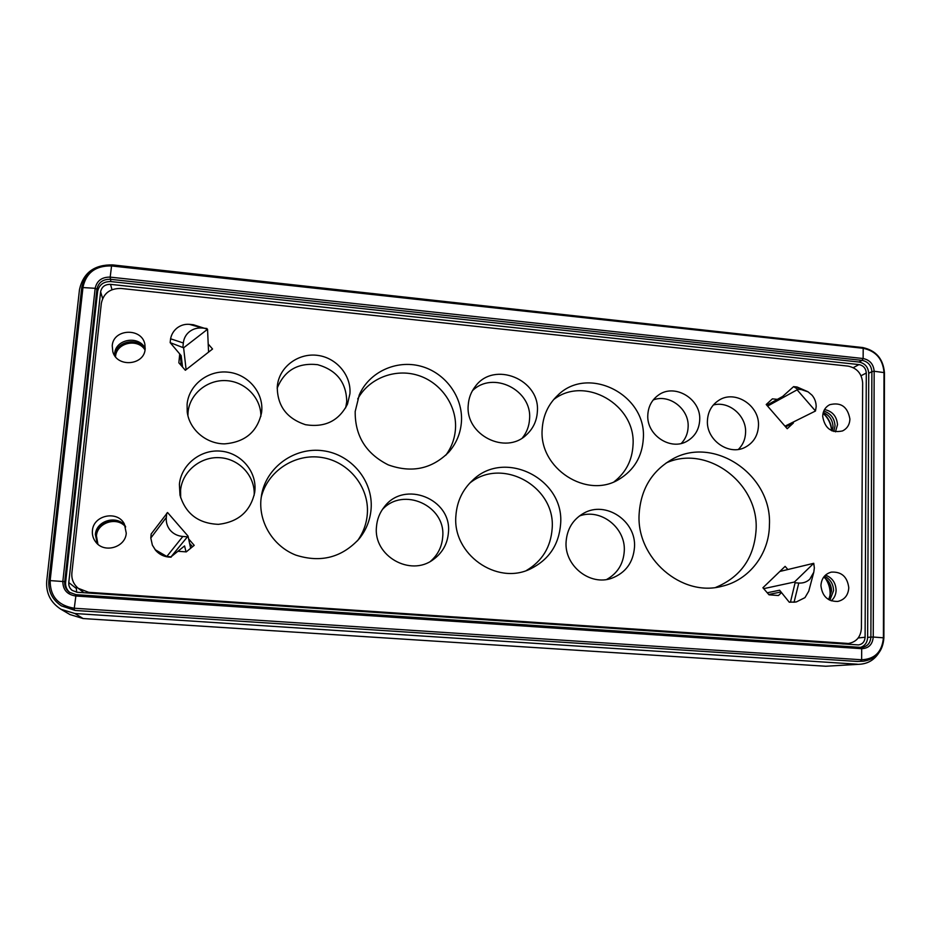 <?xml version="1.0" encoding="UTF-8"?>
<svg xmlns="http://www.w3.org/2000/svg" width="931" height="931" viewBox="0 0 931 931"><rect width="100%" height="100%" fill="white"/><g stroke="black" fill="none" stroke-linecap="round" stroke-linejoin="round"><path stroke-width="1.4" d="M860.488 647.382C864.957 645.846 867.343 642.518 867.634 637.409L868.739 373.273C868.181 367.035 864.934 363.288 858.999 362.031L110.847 281.569C103.504 281.465 99.093 284.758 97.615 291.45L65.636 582.329C65.298 586.483 66.729 589.917 69.918 592.628M48.901 580.49L81.742 287.493L48.878 580.513C48.121 591.371 52.299 599.808 61.423 605.883L75.236 610.468L857.335 661.452L863.374 661.219C876.036 659.183 882.879 651.397 883.891 637.863L884.45 372.691M191.949 547.195L191.961 546.078M822.69 416.343C822.934 411.002 825.25 407.126 829.637 404.729C840.914 401.936 847.664 406.707 849.91 419.055C849.666 424.641 847.198 428.597 842.497 430.937C831.371 433.311 824.761 428.446 822.69 416.343M833.792 431.472L835.037 425.851C834.537 418.31 830.789 413.376 823.784 411.036M829.824 600.239L833.594 590.591C833.303 583.877 830.254 579.07 824.435 576.173M820.933 585.634C822.213 596.34 827.845 601.601 837.842 601.426C844.615 599.75 848.257 595.188 848.781 587.74C847.35 576.743 841.508 571.541 831.267 572.123C824.866 573.973 821.421 578.477 820.933 585.634M145.12 349.265C138.265 336.673 115.968 340.99 115.165 355.177L115.095 356.201M145.155 349.032L144.887 344.377C142.059 327.456 113.245 328.585 112.232 345.762L112.826 351.755C117.038 367.815 144.352 365.418 145.155 349.032M126.255 533.172C125.51 547.451 104.074 553.677 95.695 541.947C93.123 538.595 92.029 534.813 92.425 530.623C93.333 515.029 117.632 510.13 124.405 524.06L126.255 533.172M125.522 526.609C117.329 515.506 96.789 521.465 95.963 535.302L97.627 544.007M769.425 524.898C769.274 553.77 749.292 580.083 722.002 586.262C681.62 597.481 636.176 558.006 639.132 514.017C640.784 489.531 651.584 471.412 671.519 459.658C713.053 434.742 772.16 474.484 769.425 524.898M715.73 587.414C740.913 576.929 754.378 557.553 756.123 529.285C758.59 482.758 706.745 444.285 666.154 462.975M461.462 421.475C460.67 433.101 456.458 443.319 448.823 452.105C431.868 469.026 411.677 473.285 388.262 464.883C365.953 453.653 354.932 435.859 355.188 411.502L359.261 394.942C369.13 372.063 396.245 359.587 420.649 366.162C445.123 372.563 462.998 396.769 461.462 421.475M445.833 455.201C451.616 447.287 454.84 438.431 455.492 428.621C456.935 405.253 440.666 382.257 417.81 375.286C394.988 368.187 368.885 378.289 357.702 398.98M560.613 524.095C558.926 544.833 548.859 559.775 530.426 568.922C496.654 585.68 452.129 554.003 455.911 515.599C456.97 501.448 462.567 489.648 472.704 480.21C504.695 448.649 564.675 478.988 560.613 524.095M526.434 570.494C542.191 561.09 550.756 547.137 552.153 528.645C555.912 486.564 501.902 456.504 469.666 483.201M349.928 393.743L347.496 404.101C338.907 420.905 324.896 427.771 305.461 424.699C286.701 418.485 277.298 405.846 277.252 386.761L277.589 384.038C280.499 365.813 299.212 352.698 317.937 355.421C336.696 357.911 351.394 375.519 349.928 393.743M345.68 407.859L346.728 401.68C346.402 382.501 336.708 370.166 317.657 364.684C297.92 362.52 284.421 370.363 277.159 388.239M261.727 411.199L261.576 412.608C257.398 431.798 245.062 442.213 224.557 443.866C206.123 443.889 189.342 429.552 187.212 411.921L187.096 404.275C188.818 385.015 208.009 370.049 227.839 372.144C247.693 373.948 263.496 392.16 261.727 411.199M260.878 416.378C261.239 398.189 245.423 381.733 226.489 380.651C207.566 379.324 189.715 393.801 188.062 412.13L187.911 415.761M634.5 547.184C633.243 562.499 625.655 572.856 611.725 578.256C590.033 586.262 564.209 565.687 566.095 541.784C567.084 528.948 572.949 519.44 583.679 513.249C605.65 500.378 636.408 521.011 634.5 547.184M606.698 579.466C617.532 573.333 623.386 563.895 624.27 551.117C625.888 527.749 600.588 507.919 579.35 516.018M699.705 419.962C699.193 429.261 695.108 436.255 687.462 440.957C671.018 451.349 646.289 435.173 647.813 414.923C648.279 406.661 651.677 400.155 658.008 395.407C674.184 382.746 701.183 398.712 699.705 419.962M681.317 443.412C685.6 438.862 687.881 433.357 688.137 426.898C689.266 409.012 669.342 393.604 653.225 399.958M758.474 425.676C757.962 435.533 753.563 442.725 745.277 447.229C729.089 456.155 706.163 440.142 707.42 420.707C707.897 411.793 711.68 405.008 718.755 400.365C734.827 389.484 759.673 405.381 758.474 425.676M738.423 449.394C742.961 444.809 745.359 439.153 745.591 432.415C746.453 415.645 728.845 400.656 713.321 405.008M537.35 411.77C536.768 420.94 533.149 428.609 526.481 434.777C505.696 455.375 465.093 434.882 468.235 405.125C468.7 398.142 471.028 391.951 475.229 386.528C493.919 360.367 540.504 379.522 537.35 411.77M522.419 437.873C526.771 432.403 529.145 426.13 529.553 419.066C532.357 390.042 492.743 370.282 472.389 390.787M254.896 490.602L254.663 492.592C250.427 511.41 238.371 521.988 218.506 524.339C198.443 523.548 185.606 513.819 179.997 495.141L179.392 484.388C181.149 464.709 200.584 449.219 220.635 451.128C240.733 452.745 256.7 471.156 254.896 490.602M254.151 495.362C255.443 476.532 239.721 459.064 220.298 457.726C200.898 456.132 182.278 471.191 180.579 490.206L180.695 497.899M448.428 532.509C447.508 543.82 442.469 552.828 433.322 559.531C410.362 577.162 373.156 555.9 376.473 526.83C377.055 519.37 379.65 512.748 384.259 506.941C404.275 479.709 452.07 499.004 448.428 532.509M430.529 561.288C437.896 554.829 441.946 546.706 442.702 536.919C446.054 505.812 403.193 486.226 382.304 509.606M643.321 438.548C642.215 456.434 634.197 469.969 619.278 479.174C587.065 499.656 538.642 468.398 542.203 429.051C543.052 415.645 548.173 404.461 557.553 395.5C587.88 364.719 646.824 394.674 643.321 438.548M614.181 481.699C625.9 472.506 632.184 460.298 633.022 445.099C636.176 404.845 584.68 375.053 553.631 399.608M371.12 508.71C370.259 519.87 366.302 529.867 359.273 538.688C341.91 557.576 320.753 563.057 295.814 555.109C273.598 546.462 258.888 523.071 260.924 499.761L261.553 494.978C266.371 466.966 294.836 446.822 323.01 450.744C351.231 454.316 373.238 480.827 371.12 508.71M357.457 540.818C363.288 532.683 366.581 523.676 367.338 513.772C369.363 487.076 348.741 461.59 321.847 457.493C294.987 453.094 267.174 471.249 261.134 497.748M181.824 361.088L181.01 361.717L180.707 364.917M192.531 546.73L189.575 543.332M78.274 588.334C73.514 584.296 71.384 579.175 71.873 572.996L101.339 303.25C103.55 293.23 110.126 288.296 121.077 288.459L848.06 366.104C856.951 367.966 861.815 373.575 862.653 382.92L861.419 628.192C860.756 636.909 856.427 642.006 848.444 643.484L88.643 592.314L78.274 588.334L83.976 592.721M179.718 354.024L178.857 362.799L185.339 370.27L212.547 349.02L208.207 344.016M178.158 551.292L186.258 551.885L194.207 545.345L188.632 538.921M787.87 569.528L785.124 566.362L762.908 587.764L769.029 594.828L778.467 595.526L781.505 592.582M777.373 399.364L772.404 398.852L766.213 404.52L787.219 428.726L793.375 423.023L793.387 421.999M785.613 426.875L793.375 423.023M181.01 361.717L180.102 354.455M814.346 567.922L813.787 572.228L809.807 579.187C806.805 582.026 803.127 583.306 798.786 583.05L794.073 602.206L790.489 602.008L795.097 582.771L794.446 582.026L813.752 563.302L814.346 567.922M794.073 602.206L796.342 601.926L804.978 597.632L808.748 591.185L813.787 572.228M816.173 406.672C816.161 402.285 814.765 398.445 811.995 395.163L808.12 391.881L801.358 389.6L797.076 387.005L793.584 386.633L797.762 389.228L797.111 389.821L815.486 411.002L816.173 406.672M166.824 556.482L155.337 549.779L152.37 545.147L150.81 538.013L166.312 517.427C165.904 522.396 167.243 526.713 170.338 530.402C173.55 533.975 177.716 536 182.837 536.465L166.824 556.482L171.013 556.843L188.027 536.093L167.568 512.527L151.171 533.975L150.81 538.013M183.326 342.992C183.861 338.267 185.944 334.462 189.587 331.564C193.311 328.771 197.663 327.607 202.644 328.049L189.33 324.337L193.38 324.744L207.543 329.271L183.616 347.81L170.164 342.643L170.582 338.779L183.326 342.992L182.93 347.019M189.33 324.337C184.885 324 180.847 325.187 177.204 327.887C173.69 330.68 171.479 334.31 170.582 338.779M828.637 599.599L831.546 590.976C831.348 584.877 828.706 580.281 823.621 577.185M825.483 575.102C832.151 577.674 835.701 582.666 836.108 590.114C835.991 594.537 834.362 598.098 831.243 600.832M823.272 412.445C829.428 415.191 832.675 419.962 833.024 426.77L832.349 430.972M835.456 431.833L837.504 424.722C836.806 416.343 832.477 411.269 824.529 409.535M97.93 544.263L96.44 535.93C97.255 522.326 117.306 516.251 125.638 526.969M125.371 526.166C117.364 514.587 96.219 520.406 95.381 534.534L97.278 543.681M145.027 349.951C137.765 338.011 116.352 342.643 115.56 356.433L115.525 356.759M114.606 355.491L114.676 353.617C115.514 338.954 138.882 335.055 145.201 348.427M863.165 347.6L112.651 264.904C94.31 264.555 83.266 272.771 79.496 289.529L46.725 581.037C45.863 593.198 50.623 602.613 60.992 609.293L74.911 613.517L83.138 618.556L825.774 666.247L860.349 664.21L825.774 666.247M83.138 618.556L70 614.565L60.992 609.293M74.911 613.517L857.323 664.21M878.55 653.306C874.128 659.893 868.053 663.524 860.349 664.21M858.987 364.58C863.433 365.522 865.877 368.327 866.296 373.017L865.097 637.235C864.759 641.634 862.583 644.194 858.568 644.927L77.215 592.267L72.199 590.417C69.662 588.392 68.522 585.762 68.778 582.55L100.618 291.775C101.723 286.748 105.028 284.281 110.545 284.362L858.987 364.58L853.262 367.652M76.621 592.209L76.307 586.495M766.807 405.206L782.668 396.443L793.584 386.633M767.575 406.079L797.111 389.821M784.996 426.165L815.486 411.002M767.249 592.768L779.596 590.219L789.279 602.229L790.489 602.008M763.688 588.66L794.446 582.026M779.852 571.448L813.752 563.302M768.738 594.478L781.016 591.988M186.037 551.874L184.559 545.927L171.013 556.843M190.646 548.278L188.027 536.093M208.567 352.139L207.543 329.271M186.107 369.665L183.616 347.81M170.164 342.643L181.149 355.63L182.569 367.07M206.868 328.48L202.644 328.049M187.178 536.791L182.837 536.465M171.129 557.192C164.892 557.157 159.701 554.864 155.57 550.291L152.37 545.147M166.312 517.427L166.73 513.214M797.762 389.228L801.358 389.6M797.076 387.005L807.771 391.672M795.097 582.771L798.786 583.05M789.279 602.229L796.342 601.926M76.005 594.676L69.488 592.325C65.985 589.591 64.402 586.03 64.739 581.642L48.878 580.513C48.098 591.348 52.276 599.797 61.423 605.883L74.399 609.945L74.282 608.234C58.083 605.569 50.041 596.306 50.158 580.432L83.022 287.016C86.234 272.667 95.684 265.638 111.394 265.929L863.188 348.299L862.257 347.554M65.636 582.329L64.739 581.642L96.929 289.215C98.407 282.489 102.852 279.172 110.23 279.288L862.083 360.367L863.13 358.528L863.188 348.299C875.838 350.987 882.774 358.982 883.996 372.295L883.426 637.747C882.111 651.84 874.837 659.183 861.629 659.765L860.547 661.231L863.374 661.219M97.615 291.45L96.929 289.215L95.171 288.307L62.854 581.305C62.808 589.684 67.055 594.583 75.609 595.991L861.687 648.686L861.629 659.765L74.282 608.234L76.028 594.665L860.698 647.394L76.051 594.676L69.488 592.325M111.732 265.254L111.662 265.184C95.113 264.858 85.14 272.306 81.742 287.493L95.171 288.307C96.859 280.72 101.863 276.996 110.184 277.124L110.847 281.569M858.999 362.031L862.083 360.367C868.053 361.624 871.311 365.394 871.882 371.655L874.162 371.248C873.522 364.184 869.845 359.948 863.13 358.528L110.184 277.124L111.662 265.184L862.513 347.519C875.885 350.335 883.205 358.714 884.45 372.656L874.162 371.248L873.243 637.037L870.881 637.072C870.427 642.984 867.506 646.417 862.094 647.382L860.698 647.394L861.687 648.686C868.67 648.395 872.522 644.508 873.243 637.037L883.891 637.851M868.739 373.273L871.882 371.655L870.881 637.072L867.634 637.409M862.094 647.382L860.779 647.406M75.236 610.468L857.335 661.452M89.597 593.105L88.643 592.314M846.116 643.519L842.159 643.915M830.01 597.423L830.359 593.513C830.359 588.124 828.834 583.167 825.809 578.663M823.12 413.003C828.415 417.775 831.313 423.686 831.802 430.739M68.778 582.55L76.109 588.322M100.618 291.775L102.631 298.502M110.545 284.362L111.988 289.692M866.296 373.017L861.047 375.728M865.097 637.235L858.196 637.968M848.444 643.484L843.323 643.984M829.707 598.005L830.138 593.617C830.126 587.996 828.509 582.876 825.285 578.256M831.569 430.622C831.011 423.756 828.171 417.972 823.062 413.259"/></g></svg>
